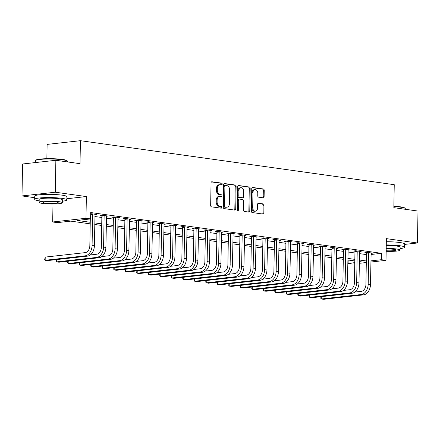 <?xml version="1.0" encoding="UTF-8"?>
<svg xmlns="http://www.w3.org/2000/svg" width="440" height="440" viewBox="0 0 440 440"><rect width="100%" height="100%" fill="white"/><g stroke="black" fill="none" stroke-linecap="round" stroke-linejoin="round"><path stroke-width="0.66" d="M222.195 184.085A0.886 0.627 83.6 0 0 221.579 183.117L211.981 181.775A1.265 0.896 83.6 0 0 211.816 181.77A1.265 0.896 83.6 0 0 211.057 182.897L210.661 205.464A1.265 0.896 83.6 0 0 211.541 206.844L221.139 208.186A0.886 0.627 83.6 0 0 221.172 206.431L219.929 206.261A4.043 2.877 83.6 0 1 217.107 201.845L217.14 199.964A4.043 2.877 83.6 0 1 219.582 196.35A4.043 2.877 83.6 0 1 220.105 196.356L221.342 196.531A0.886 0.627 83.6 0 0 221.375 194.777L220.132 194.601A4.043 2.877 83.6 0 1 217.311 190.185L217.344 188.304A4.043 2.877 83.6 0 1 219.786 184.69A4.043 2.877 83.6 0 1 220.308 184.701L221.546 184.872A0.886 0.627 83.6 0 0 222.195 184.085M221.078 184.806A0.886 0.627 83.6 0 0 220.677 183.216L211.459 181.924M220.671 208.12A0.886 0.627 83.6 0 0 220.27 206.531L219.032 206.36L219.929 206.261M220.875 196.465A0.886 0.627 83.6 0 0 220.473 194.876L219.236 194.7L220.132 194.601M263.18 197.808A1.265 0.896 83.6 0 0 263.346 197.813A1.265 0.896 83.6 0 0 264.105 196.686L264.22 190.355A1.265 0.896 83.6 0 0 263.335 188.975L252.676 187.479A1.265 0.896 83.6 0 0 252.516 187.479A1.265 0.896 83.6 0 0 251.752 188.606L251.356 211.167A1.265 0.896 83.6 0 0 252.241 212.548L262.9 214.044A1.265 0.896 83.6 0 0 263.06 214.044A1.265 0.896 83.6 0 0 263.824 212.916L263.956 205.271A1.265 0.896 83.6 0 0 263.076 203.891L258.511 203.247A1.265 0.896 83.6 0 0 258.352 203.247A1.265 0.896 83.6 0 0 257.587 204.375L257.521 208.17A3.383 2.404 83.6 0 1 255.481 211.189A3.383 2.404 83.6 0 1 252.692 207.493L252.951 192.638A3.383 2.404 83.6 0 1 254.991 189.618A3.383 2.404 83.6 0 1 257.78 193.314L257.741 195.789A1.265 0.896 83.6 0 0 258.621 197.17L263.18 197.808M370.997 254.485L381.513 253.314L381.403 259.699L386.001 260.343L370.865 262.031M55.858 160.287L55.297 192.214L22 195.927L22.556 163.999L55.858 160.287L80.014 163.674L80.416 140.69L394.245 184.69L393.844 207.674L418 211.063L417.445 242.99L386.381 238.634L386.001 260.343M66.886 198.737L86.361 196.565L55.297 192.214M86.361 196.565L85.982 218.279L90.585 218.922L77.083 220.424L90.239 222.272M381.513 253.314L90.695 212.537L90.585 218.922M236.121 186.412A1.265 0.896 83.6 0 0 235.24 185.037L224.582 183.541A1.265 0.896 83.6 0 0 224.422 183.535A1.265 0.896 83.6 0 0 223.657 184.668L223.262 207.229A1.265 0.896 83.6 0 0 224.147 208.61L234.806 210.106A1.265 0.896 83.6 0 0 234.966 210.106A1.265 0.896 83.6 0 0 235.73 208.978L236.121 186.412L235.224 186.516A1.265 0.896 83.6 0 0 234.344 185.136L224.059 183.695M238.629 185.51L249.288 187.006A1.265 0.896 83.6 0 1 250.173 188.386L249.777 210.947A1.265 0.896 83.6 0 1 249.013 212.075A1.265 0.896 83.6 0 1 248.853 212.075L244.288 211.431A1.265 0.896 83.6 0 1 243.408 210.051L243.568 200.904A1.265 0.896 83.6 0 0 242.688 199.524L239.663 199.1A1.265 0.896 83.6 0 0 239.498 199.095A1.265 0.896 83.6 0 0 238.733 200.228L238.568 209.754A0.886 0.627 83.6 0 1 237.303 209.572L237.705 186.637A1.265 0.896 83.6 0 1 238.469 185.504A1.265 0.896 83.6 0 1 238.629 185.51L238.31 185.543M404.674 244.409L417.445 242.99M94.892 216.524L101.855 217.498M106.398 218.136L113.361 219.109M117.898 219.747L124.861 220.726M129.404 221.364L136.367 222.338M140.91 222.976L147.873 223.949M152.411 224.587L159.374 225.566M163.916 226.198L170.88 227.178M175.417 227.816L182.38 228.789M186.923 229.427L193.886 230.401M198.429 231.039L205.392 232.018M209.93 232.65L216.893 233.629M221.436 234.267L228.399 235.24M232.941 235.879L239.905 236.852M244.442 237.49L251.405 238.469M255.948 239.102L262.911 240.081M267.449 240.719L274.412 241.692M278.954 242.33L285.918 243.304M290.461 243.941L297.423 244.921M301.961 245.553L308.924 246.532M313.467 247.17L320.43 248.144M324.968 248.782L331.93 249.755M336.474 250.393L343.437 251.372M347.98 252.005L354.943 252.984M359.48 253.622L366.443 254.595M90.673 213.697L96.542 214.434L94.925 214.61M106.431 216.227L108.047 216.046L102.526 215.27L100.276 215.523L101.778 215.732M117.931 217.839L119.548 217.657L114.032 216.882L111.776 217.135L113.278 217.344M129.437 219.45L131.054 219.269L125.532 218.499L123.283 218.746L124.784 218.961M140.943 221.067L142.56 220.886L137.038 220.11L134.788 220.363L136.29 220.572M152.444 222.679L154.061 222.497L148.538 221.722L146.289 221.975L147.791 222.184M163.95 224.29L165.566 224.109L160.045 223.333L157.795 223.586L159.297 223.795M175.45 225.902L177.073 225.726L171.551 224.95L169.301 225.198L170.797 225.412M186.956 227.519L188.573 227.337L183.051 226.562L180.802 226.815L182.303 227.024M198.462 229.13L200.079 228.948L194.557 228.173L192.308 228.426L193.809 228.635M209.963 230.742L211.58 230.56L206.058 229.79L203.808 230.038L205.31 230.247M221.469 232.353L223.086 232.177L217.564 231.402L215.314 231.649L216.816 231.864M232.975 233.97L234.591 233.789L229.07 233.013L226.82 233.266L228.322 233.475M244.475 235.582L246.092 235.4L240.57 234.625L238.321 234.878L239.822 235.087M255.981 237.193L257.598 237.012L252.076 236.242L249.827 236.489L251.328 236.698M267.482 238.805L269.104 238.629L263.582 237.853L261.327 238.101L262.829 238.315M278.988 240.422L280.605 240.24L275.082 239.465L272.833 239.718L274.335 239.927M290.493 242.033L292.111 241.852L286.589 241.076L284.339 241.329L285.841 241.538M301.994 243.645L303.611 243.463L298.089 242.693L295.84 242.941L297.341 243.15M313.5 245.256L315.117 245.08L309.595 244.305L307.346 244.552L308.847 244.767M325.006 246.873L326.623 246.692L321.101 245.916L318.852 246.169L320.353 246.378M336.507 248.485L338.124 248.303L332.602 247.528L330.352 247.781L331.854 247.99M348.013 250.096L349.63 249.915L344.108 249.145L341.858 249.392L343.36 249.607M359.513 251.708L361.13 251.532L355.614 250.756L353.359 251.009L354.86 251.218M371.019 253.325L372.636 253.143L367.114 252.368L364.865 252.621L366.366 252.83M80.416 140.69L47.119 144.403L46.865 158.691M354.75 263.824L352.704 264.055L348.101 263.406L354.772 262.663M348.161 260.018L348.101 263.406M90.211 223.85L70.785 221.128L57.283 222.635L52.679 221.986L85.982 218.279M52.998 204.012L52.679 221.986M22 195.927L34.716 197.709M366.306 262.537L359.315 263.318M370.887 260.871L381.403 259.699M94.782 222.91L101.745 223.883M106.282 224.521L113.245 225.495M117.788 226.132L124.751 227.112M129.294 227.744L136.257 228.723M140.795 229.361L147.757 230.335M152.301 230.973L159.264 231.946M163.806 232.584L170.77 233.563M175.307 234.196L182.27 235.174M186.813 235.813L193.776 236.786M198.314 237.424L205.277 238.398M209.82 239.036L216.782 240.014M221.326 240.653L228.289 241.626M232.826 242.264L239.789 243.238M244.332 243.876L251.295 244.855M255.833 245.487L262.796 246.466M267.339 247.104L274.302 248.078M278.845 248.716L285.808 249.689M290.345 250.327L297.308 251.306M301.851 251.939L308.814 252.918M313.357 253.556L320.32 254.529M324.858 255.167L331.82 256.141M336.364 256.779L343.327 257.757M347.864 258.39L354.827 259.369M359.37 260.007L366.333 260.981M359.332 262.158L361.603 261.905L359.343 261.586M354.8 260.947L347.837 259.974M343.299 259.336L336.336 258.363M331.793 257.725L324.83 256.746M320.293 256.113L313.33 255.134M308.786 254.496L301.824 253.523M297.281 252.885L290.318 251.911M285.78 251.273L278.817 250.294M274.274 249.662L267.311 248.683M262.768 248.045L255.805 247.071M251.268 246.433L244.305 245.46M239.762 244.822L232.799 243.843M228.261 243.21L221.298 242.231M216.755 241.593L209.792 240.62M205.249 239.982L198.286 239.008M193.749 238.37L186.786 237.391M182.243 236.759L175.28 235.78M170.742 235.142L163.779 234.168M159.236 233.53L152.273 232.556M147.73 231.919L140.767 230.94M136.23 230.302L129.267 229.328M124.724 228.69L117.761 227.716M113.218 227.079L106.255 226.1M101.717 225.467L94.754 224.488M219.786 184.69L218.889 184.789A4.043 2.877 83.6 0 0 216.447 188.403L217.344 188.304M219.236 194.7A4.043 2.877 83.6 0 1 216.414 190.284L216.447 188.403M219.582 196.35L218.686 196.449A4.043 2.877 83.6 0 0 216.244 200.063L217.14 199.964M219.032 206.36A4.043 2.877 83.6 0 1 216.211 201.944L216.244 200.063M234.427 210.051A1.265 0.896 83.6 0 0 234.828 209.077L235.224 186.516M225.544 185.433A0.886 0.627 83.6 0 0 224.895 186.225L224.554 206.024A0.886 0.627 83.6 0 0 225.17 206.993L226.479 207.18A4.043 2.877 83.6 0 0 226.996 207.185A4.043 2.877 83.6 0 0 229.438 203.572L229.674 190.036A4.043 2.877 83.6 0 0 226.853 185.62L225.544 185.433M224.648 185.531A0.886 0.627 83.6 0 0 223.999 186.323L224.895 186.225M226.996 207.185L226.1 207.284A4.043 2.877 83.6 0 1 225.577 207.279L224.268 207.091A0.886 0.627 83.6 0 1 223.652 206.129L223.999 186.323M238.106 185.663L249.288 187.006M248.474 212.02A1.265 0.896 83.6 0 0 248.875 211.046L249.271 188.485A1.265 0.896 83.6 0 0 248.391 187.105M238.761 199.199A1.265 0.896 83.6 0 0 238.596 199.199A1.265 0.896 83.6 0 0 237.837 200.327L237.666 209.853L238.568 209.754M237.556 210.326A0.886 0.627 83.6 0 0 237.666 209.853M243.733 191.406A3.383 2.404 83.6 0 0 240.944 187.71A3.383 2.404 83.6 0 0 238.898 190.729L238.81 195.965A1.265 0.896 83.6 0 0 239.69 197.346L242.715 197.769A1.265 0.896 83.6 0 0 242.88 197.769A1.265 0.896 83.6 0 0 243.645 196.642L243.733 191.406M240.944 187.71L240.042 187.809A3.383 2.404 83.6 0 0 238.002 190.828L238.898 190.729M242.138 197.835A1.265 0.896 83.6 0 1 241.978 197.868A1.265 0.896 83.6 0 1 241.819 197.868L238.788 197.445A1.265 0.896 83.6 0 1 237.908 196.064L238.002 190.828M254.991 189.618L254.089 189.717A3.383 2.404 83.6 0 0 252.049 192.737L252.951 192.638M255.481 211.189L254.579 211.288A3.383 2.404 83.6 0 1 251.79 207.592L252.049 192.737M262.521 213.989A1.265 0.896 83.6 0 0 262.922 213.015L263.06 205.37A1.265 0.896 83.6 0 0 262.174 203.99L257.994 203.401M262.801 197.758A1.265 0.896 83.6 0 0 263.208 196.785L263.318 190.454A1.265 0.896 83.6 0 0 262.438 189.073L252.153 187.632M92.521 213.868L92.626 214.258L90.662 214.478M90.299 218.955L89.832 245.74A6.435 4.455 98 0 1 85.217 252.626L45.215 257.087L45.161 260.277L85.162 255.822A9.658 6.683 -82 0 0 92.081 245.493L92.626 214.258M45.215 257.087L44.693 259.551L45.161 260.277L47.46 260.601L87.461 256.141A9.658 6.683 -82 0 0 94.38 245.812L95.04 214.22M104.027 215.479L104.132 215.87L101.877 216.123L101.332 247.352A6.435 4.455 98 0 1 96.723 254.238L90.293 254.958M56.705 259.572L56.661 261.894L96.668 257.433A9.658 6.683 -82 0 0 103.582 247.104L104.132 215.87M56.337 259.611L56.199 261.162L56.661 261.894L58.96 262.213L98.967 257.757A9.658 6.683 -82 0 0 105.886 247.423L106.546 215.837M101.877 216.123L101.679 215.364M115.528 217.096L115.632 217.487L113.383 217.734L112.838 248.969A6.435 4.455 98 0 1 108.224 255.855L101.794 256.57M68.206 261.184L68.167 263.505L108.169 259.045A9.658 6.683 -82 0 0 115.088 248.716L115.632 217.487M67.837 261.223L67.705 262.774L68.167 263.505L70.466 263.829L110.473 259.369A9.658 6.683 -82 0 0 117.387 249.04L118.052 217.448M113.383 217.734L113.184 216.981M127.034 218.708L127.138 219.098L124.889 219.351L124.344 250.58A6.435 4.455 98 0 1 119.73 257.466L113.3 258.181M79.712 262.796L79.668 265.117L119.675 260.656A9.658 6.683 -82 0 0 126.594 250.327L127.138 219.098M79.343 262.839L79.206 264.385L79.668 265.117L81.972 265.441L121.974 260.981A9.658 6.683 -82 0 0 128.893 250.652L129.553 219.06M124.889 219.351L124.685 218.592M138.54 220.319L138.638 220.71L136.389 220.963L135.845 252.192A6.435 4.455 98 0 1 131.236 259.078L124.806 259.798M91.212 264.413L91.174 266.728L131.18 262.273A9.658 6.683 -82 0 0 138.094 251.944L138.638 220.71M90.849 264.451L90.712 266.002L91.174 266.728L93.472 267.053L133.48 262.592A9.658 6.683 -82 0 0 140.399 252.263L141.059 220.671M136.389 220.963L136.191 220.204M35.497 160.507L35.882 160.138A15.708 1.975 1 0 1 46.316 158.703A15.708 1.975 1 0 1 62.436 159.434A15.708 1.975 1 0 1 67.04 160.683L67.413 161.068A16.093 2.024 -179 0 0 62.7 159.791A16.093 2.024 -179 0 0 46.184 159.038A16.093 2.024 -179 0 0 35.497 160.507A16.093 2.024 -179 0 0 35.36 160.765L35.327 162.575M62.337 201.218A16.093 2.024 -179 0 0 66.869 199.892A16.093 2.024 -179 0 0 62.029 198.358A16.093 2.024 -179 0 0 44.556 197.637A16.093 2.024 -179 0 0 34.689 199.326A16.093 2.024 -179 0 0 39.166 200.811M66.869 199.892L66.924 196.697A16.093 2.024 -179 0 0 62.084 195.162A16.093 2.024 -179 0 0 44.611 194.441A16.093 2.024 -179 0 0 34.744 196.136L34.689 199.326M39.144 202.345L39.193 199.408A11.589 1.458 1 0 1 46.294 198.187A11.589 1.458 1 0 1 58.878 198.704A11.589 1.458 1 0 1 62.365 199.81L62.31 202.747A11.589 1.458 -179 0 0 58.828 201.641A11.589 1.458 -179 0 0 46.244 201.124A11.589 1.458 -179 0 0 39.144 202.345A11.589 1.458 -179 0 0 42.625 203.451A11.589 1.458 -179 0 0 55.209 203.968A11.589 1.458 -179 0 0 62.31 202.747M45.507 203.126A7.469 0.941 -179 0 0 53.614 203.462A7.469 0.941 -179 0 0 58.19 202.675A7.469 0.941 -179 0 0 55.946 201.965A7.469 0.941 -179 0 0 47.839 201.63A7.469 0.941 -179 0 0 43.258 202.417A7.469 0.941 -179 0 0 45.507 203.126M67.529 161.926L67.54 161.326A16.093 2.024 -179 0 0 67.413 161.068M393.866 206.212A15.708 1.975 1 0 1 400.191 206.795A15.708 1.975 1 0 1 404.795 208.038L405.168 208.423A16.093 2.024 -179 0 0 400.455 207.147A16.093 2.024 -179 0 0 393.861 206.542M400.092 248.573A16.093 2.024 -179 0 0 404.624 247.247A16.093 2.024 -179 0 0 399.784 245.713A16.093 2.024 -179 0 0 386.271 244.921M404.624 247.247L404.679 244.052A16.093 2.024 -179 0 0 399.839 242.517A16.093 2.024 -179 0 0 386.326 241.731M386.265 245.498A11.589 1.458 1 0 1 396.632 246.059A11.589 1.458 1 0 1 400.12 247.165L400.065 250.102A11.589 1.458 -179 0 0 396.583 249.002A11.589 1.458 -179 0 0 386.21 248.435M386.172 250.756A7.469 0.941 -179 0 0 395.945 250.03A7.469 0.941 -179 0 0 393.701 249.321A7.469 0.941 -179 0 0 386.205 248.969M405.284 209.281L405.295 208.681A16.093 2.024 -179 0 0 405.168 208.423M386.161 251.29A11.589 1.458 -179 0 0 400.065 250.102M150.04 221.931L150.145 222.327L147.895 222.574L147.351 253.803A6.435 4.455 98 0 1 142.736 260.695L136.307 261.41M102.718 266.024L102.68 268.345L142.681 263.885A9.658 6.683 -82 0 0 149.6 253.556L150.145 222.327M102.35 266.062L102.212 267.614L102.68 268.345L104.979 268.664L144.986 264.209A9.658 6.683 -82 0 0 151.899 253.875L152.559 222.288M147.895 222.574L147.697 221.815M161.546 223.548L161.651 223.938L159.401 224.186L158.851 255.42A6.435 4.455 98 0 1 154.242 262.306L147.812 263.021M114.224 267.636L114.18 269.957L154.187 265.496A9.658 6.683 -82 0 0 161.106 255.167L161.651 223.938M113.856 267.68L113.718 269.225L114.18 269.957L116.485 270.281L156.486 265.821A9.658 6.683 -82 0 0 163.405 255.492L164.065 223.9M159.401 224.186L159.198 223.432M173.052 225.159L173.151 225.549L170.902 225.803L170.357 257.031A6.435 4.455 98 0 1 165.748 263.918L159.319 264.632M125.725 269.247L125.686 271.568L165.688 267.108A9.658 6.683 -82 0 0 172.607 256.779L173.151 225.549M125.356 269.291L125.224 270.837L125.686 271.568L127.985 271.893L167.992 267.432A9.658 6.683 -82 0 0 174.906 257.103L175.571 225.511M170.902 225.803L170.704 225.044M184.553 226.771L184.657 227.161L182.407 227.414L181.863 258.643A6.435 4.455 98 0 1 177.249 265.529L170.819 266.25M137.231 270.864L137.192 273.185L177.194 268.725A9.658 6.683 -82 0 0 184.113 258.396L184.657 227.161M136.862 270.903L136.725 272.454L137.192 273.185L139.491 273.504L179.493 269.044A9.658 6.683 -82 0 0 186.412 258.714L187.072 227.123M182.407 227.414L182.21 226.655M196.059 228.388L196.157 228.778L193.908 229.026L193.364 260.255A6.435 4.455 98 0 1 188.755 267.146L182.325 267.861M148.731 272.476L148.693 274.797L188.7 270.336A9.658 6.683 -82 0 0 195.613 260.007L196.157 228.778M148.368 272.514L148.231 274.065L148.693 274.797L150.992 275.115L190.999 270.661A9.658 6.683 -82 0 0 197.918 260.332L198.578 228.74M193.908 229.026L193.71 228.267M207.559 229.999L207.663 230.389L205.414 230.637L204.87 261.872A6.435 4.455 98 0 1 200.255 268.757L193.826 269.473M160.237 274.087L160.198 276.408L200.2 271.947A9.658 6.683 -82 0 0 207.119 261.619L207.663 230.389M159.869 274.131L159.737 275.677L160.198 276.408L162.498 276.733L202.505 272.272A9.658 6.683 -82 0 0 209.418 261.943L210.078 230.351M205.414 230.637L205.216 229.884M219.065 231.611L219.17 232.001L216.92 232.254L216.376 263.483A6.435 4.455 98 0 1 211.761 270.369L205.332 271.084M171.743 275.699L171.699 278.02L211.706 273.565A9.658 6.683 -82 0 0 218.625 263.23L219.17 232.001M171.375 275.743L171.237 277.288L171.699 278.02L174.004 278.344L214.005 273.884A9.658 6.683 -82 0 0 220.924 263.555L221.584 231.963M216.92 232.254L216.716 231.495M230.571 233.222L230.67 233.613L228.421 233.865L227.876 265.095A6.435 4.455 98 0 1 223.267 271.981L216.838 272.701M183.244 277.315L183.205 279.637L223.212 275.176A9.658 6.683 -82 0 0 230.126 264.847L230.67 233.613M182.881 277.354L182.743 278.905L183.205 279.637L185.504 279.956L225.511 275.495A9.658 6.683 -82 0 0 232.43 265.166L233.09 233.58M228.421 233.865L228.223 233.107M242.072 234.839L242.176 235.23L239.927 235.477L239.382 266.706A6.435 4.455 98 0 1 234.768 273.598L228.338 274.312M194.75 278.927L194.711 281.248L234.713 276.788A9.658 6.683 -82 0 0 241.632 266.459L242.176 235.23M194.381 278.966L194.244 280.517L194.711 281.248L197.01 281.567L237.017 277.112A9.658 6.683 -82 0 0 243.931 266.783L244.591 235.191M239.927 235.477L239.729 234.718M253.578 236.451L253.682 236.841L251.427 237.089L250.883 268.323A6.435 4.455 98 0 1 246.274 275.209L239.844 275.924M206.256 280.538L206.212 282.86L246.219 278.399A9.658 6.683 -82 0 0 253.132 268.07L253.682 236.841M205.887 280.582L205.75 282.128L206.212 282.86L208.516 283.184L248.518 278.724A9.658 6.683 -82 0 0 255.437 268.395L256.096 236.803M251.427 237.089L251.229 236.335M265.084 238.062L265.183 238.453L262.933 238.706L262.389 269.935A6.435 4.455 98 0 1 257.78 276.821L251.345 277.536M217.756 282.15L217.718 284.471L257.719 280.016A9.658 6.683 -82 0 0 264.638 269.682L265.183 238.453M217.388 282.194L217.256 283.745L217.718 284.471L220.017 284.796L260.024 280.335A9.658 6.683 -82 0 0 266.937 270.006L267.603 238.414M262.933 238.706L262.735 237.947M276.584 239.674L276.689 240.064L274.439 240.317L273.895 271.546A6.435 4.455 98 0 1 269.28 278.432L262.851 279.153M229.262 283.767L229.218 286.088L269.225 281.627A9.658 6.683 -82 0 0 276.144 271.298L276.689 240.064M228.894 283.805L228.756 285.357L229.218 286.088L231.523 286.407L271.524 281.947A9.658 6.683 -82 0 0 278.443 271.618L279.103 240.031M274.439 240.317L274.236 239.558M288.09 241.291L288.189 241.681L285.94 241.929L285.395 273.163A6.435 4.455 98 0 1 280.786 280.049L274.357 280.764M240.763 285.379L240.724 287.7L280.731 283.239A9.658 6.683 -82 0 0 287.645 272.91L288.189 241.681M240.4 285.417L240.262 286.968L240.724 287.7L243.023 288.024L283.03 283.564A9.658 6.683 -82 0 0 289.949 273.235L290.609 241.643M285.94 241.929L285.742 241.17M299.591 242.902L299.695 243.293L297.445 243.54L296.901 274.774A6.435 4.455 98 0 1 292.286 281.661L285.857 282.375M252.269 286.99L252.23 289.311L292.232 284.851A9.658 6.683 -82 0 0 299.151 274.522L299.695 243.293M251.9 287.034L251.768 288.58L252.23 289.311L254.529 289.636L294.536 285.175A9.658 6.683 -82 0 0 301.45 274.846L302.11 243.254M297.445 243.54L297.248 242.787M311.097 244.514L311.201 244.904L308.952 245.157L308.402 276.386A6.435 4.455 98 0 1 303.793 283.272L297.363 283.987M263.774 288.602L263.731 290.923L303.738 286.468A9.658 6.683 -82 0 0 310.657 276.133L311.201 244.904M263.406 288.645L263.269 290.197L263.731 290.923L266.035 291.247L306.036 286.786A9.658 6.683 -82 0 0 312.956 276.457L313.616 244.865M308.952 245.157L308.748 244.398M322.603 246.125L322.702 246.516L320.452 246.769L319.908 277.998A6.435 4.455 98 0 1 315.298 284.884L308.869 285.604M275.275 290.219L275.237 292.54L315.243 288.079A9.658 6.683 -82 0 0 322.157 277.75L322.702 246.516M274.912 290.257L274.774 291.808L275.237 292.54L277.536 292.859L317.543 288.404A9.658 6.683 -82 0 0 324.462 278.069L325.122 246.483M320.452 246.769L320.254 246.01M334.103 247.742L334.208 248.133L331.958 248.38L331.414 279.615A6.435 4.455 98 0 1 326.799 286.5L320.37 287.216M286.781 291.83L286.743 294.151L326.744 289.691A9.658 6.683 -82 0 0 333.663 279.362L334.208 248.133M286.413 291.868L286.275 293.42L286.743 294.151L289.041 294.476L329.043 290.015A9.658 6.683 -82 0 0 335.962 279.686L336.622 248.094M331.958 248.38L331.76 247.627M345.609 249.354L345.714 249.744L343.459 249.997L342.914 281.226A6.435 4.455 98 0 1 338.305 288.112L331.875 288.827M298.287 293.442L298.243 295.763L338.25 291.302A9.658 6.683 -82 0 0 345.164 280.973L345.714 249.744M297.918 293.486L297.781 295.031L298.243 295.763L300.548 296.087L340.549 291.627A9.658 6.683 -82 0 0 347.468 281.298L348.128 249.706M343.459 249.997L343.261 249.238M357.11 250.965L357.214 251.356L354.965 251.609L354.42 282.838A6.435 4.455 98 0 1 349.811 289.724L343.376 290.444M309.788 295.053L309.749 297.374L349.75 292.919A9.658 6.683 -82 0 0 356.67 282.584L357.214 251.356M309.419 295.097L309.287 296.648L309.749 297.374L312.048 297.699L352.055 293.238A9.658 6.683 -82 0 0 358.969 282.909L359.634 251.317M354.965 251.609L354.767 250.85M368.616 252.577L368.72 252.967L366.471 253.22L365.926 284.449A6.435 4.455 98 0 1 361.312 291.335L354.882 292.055M321.293 296.67L321.25 298.991L361.257 294.531A9.658 6.683 -82 0 0 368.175 284.202L368.72 252.967M320.925 296.709L320.788 298.26L321.25 298.991L323.554 299.31L363.556 294.855A9.658 6.683 -82 0 0 370.475 284.52L371.135 252.934M366.471 253.22L366.267 252.461M220.677 183.216L221.579 183.117M220.27 206.531L221.172 206.431M220.473 194.876L221.375 194.777M216.414 190.284L217.311 190.185M216.211 201.944L217.107 201.845M211.662 181.808L211.981 181.775M234.828 209.077L235.73 208.978M224.263 183.573L224.582 183.541M234.344 185.136L235.24 185.037M223.652 206.129L224.554 206.024M224.268 207.091L225.17 206.993M225.577 207.279L226.479 207.18M249.271 188.485L250.173 188.386M248.875 211.046L249.777 210.947M237.837 200.327L238.733 200.228M237.908 196.064L238.81 195.965M238.788 197.445L239.69 197.346M241.819 197.868L242.715 197.769M251.79 207.592L252.692 207.493M258.192 203.286L258.511 203.247M262.174 203.99L263.076 203.891M263.06 205.37L263.956 205.271M262.922 213.015L263.824 212.916M252.357 187.512L252.676 187.479M262.438 189.073L263.335 188.975M263.318 190.454L264.22 190.355M263.208 196.785L264.105 196.686M92.081 245.493L94.38 245.812M85.162 255.822L87.461 256.141M103.582 247.104L105.886 247.423M96.668 257.433L98.967 257.757M115.088 248.716L117.387 249.04M108.169 259.045L110.473 259.369M126.594 250.327L128.893 250.652M119.675 260.656L121.974 260.981M138.094 251.944L140.399 252.263M131.18 262.273L133.48 262.592M149.6 253.556L151.899 253.875M142.681 263.885L144.986 264.209M161.106 255.167L163.405 255.492M154.187 265.496L156.486 265.821M172.607 256.779L174.906 257.103M165.688 267.108L167.992 267.432M184.113 258.396L186.412 258.714M177.194 268.725L179.493 269.044M195.613 260.007L197.918 260.332M188.7 270.336L190.999 270.661M207.119 261.619L209.418 261.943M200.2 271.947L202.505 272.272M218.625 263.23L220.924 263.555M211.706 273.565L214.005 273.884M230.126 264.847L232.43 265.166M223.212 275.176L225.511 275.495M241.632 266.459L243.931 266.783M234.713 276.788L237.017 277.112M253.132 268.07L255.437 268.395M246.219 278.399L248.518 278.724M264.638 269.682L266.937 270.006M257.719 280.016L260.024 280.335M276.144 271.298L278.443 271.618M269.225 281.627L271.524 281.947M287.645 272.91L289.949 273.235M280.731 283.239L283.03 283.564M299.151 274.522L301.45 274.846M292.232 284.851L294.536 285.175M310.657 276.133L312.956 276.457M303.738 286.468L306.036 286.786M322.157 277.75L324.462 278.069M315.243 288.079L317.543 288.404M333.663 279.362L335.962 279.686M326.744 289.691L329.043 290.015M345.164 280.973L347.468 281.298M338.25 291.302L340.549 291.627M356.67 282.584L358.969 282.909M349.75 292.919L352.055 293.238M368.175 284.202L370.475 284.52M361.257 294.531L363.556 294.855M224.532 185.531L225.434 185.433M238.596 199.199L239.498 199.095M241.978 197.868L242.88 197.769"/></g></svg>
